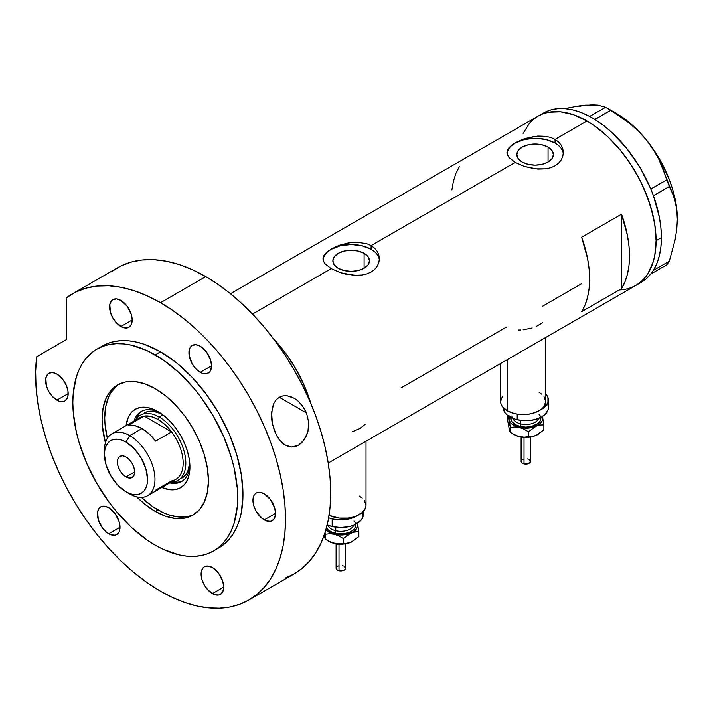 <?xml version="1.0" encoding="UTF-8"?>
<svg xmlns="http://www.w3.org/2000/svg" width="713" height="713" viewBox="0 0 713 713"><rect width="100%" height="100%" fill="white"/><g stroke="black" fill="none" stroke-linecap="round" stroke-linejoin="round"><path stroke-width="1.07" d="M507.21 359.7L507.21 410.75A22.558 13.021 0 0 0 531.8 413.576A22.558 13.021 0 0 0 545.721 401.544L544.001 406.526L541.916 408.772L539.117 410.75L531.8 413.576L527.567 414.315L518.761 414.315L514.528 413.576L507.21 410.75L507.21 359.7M329.067 515.321A22.558 13.021 0 0 0 353.051 517.077A22.558 13.021 0 0 0 366.01 505.294L365.582 507.834L362.213 512.531L355.992 516.123L352.088 517.326L347.855 518.066L339.058 518.066L329.067 515.321M364.102 253.329L364.102 268.257L358.167 270.548L351.161 271.35L344.165 270.548L338.229 268.257A18.288 10.561 180 0 1 332.873 260.798A18.288 10.561 180 0 1 344.165 251.038A18.288 10.561 180 0 1 364.102 253.329L368.06 256.751L369.459 260.798L368.06 264.835L364.102 268.257L364.102 253.329A18.288 10.561 180 0 1 369.459 260.798A18.288 10.561 180 0 1 358.167 270.548A18.288 10.561 180 0 1 338.229 268.257L334.272 264.835L332.873 260.798L334.272 256.751L338.229 253.329L344.165 251.038L351.161 250.236L358.167 251.038L364.102 253.329M548.056 147.119L548.056 162.056L542.13 164.338L535.124 165.149L528.128 164.338L522.192 162.056A18.288 10.561 180 0 1 516.836 154.587A18.288 10.561 180 0 1 528.128 144.828A18.288 10.561 180 0 1 548.056 147.119L552.022 150.541L553.413 154.587L552.022 158.625L548.056 162.056L548.056 147.119A18.288 10.561 180 0 1 553.413 154.587A18.288 10.561 180 0 1 542.13 164.338A18.288 10.561 180 0 1 522.192 162.056L518.226 158.625L516.836 154.587L518.226 150.541L522.192 147.119L528.128 144.828L535.124 144.026L542.13 144.828L548.056 147.119M563.279 153.678A28.199 16.283 0 0 0 555.062 143.072L555.062 139.392L558.591 142.003L561.184 145.176L562.789 148.776L563.323 152.582L562.789 156.388L561.184 159.997L558.591 163.188L555.053 165.808L550.775 167.707L545.882 168.829L537.878 169.115L524.376 166.441L515.187 162.412L371.108 245.602L374.628 248.213L377.23 251.386L378.826 254.987L379.361 258.783L378.826 262.598L377.23 266.207L374.628 269.398L371.099 272.018L366.812 273.917L361.919 275.04L356.643 275.405L345.689 274.113L340.422 272.651L331.224 268.623L325.092 263.801L323.506 261.306L323.105 257.527L325.101 253.783L331.233 248.989L340.413 244.942L348.407 242.919L356.634 242.179L366.812 243.694L371.108 245.602L515.187 162.412L509.055 157.591L507.469 155.095L506.934 152.573L507.469 150.06L509.064 147.573L515.187 142.778L524.376 138.732L535.133 136.299L545.891 136.343L550.775 137.484L555.062 139.392L586.968 120.969L593.742 125.265L607.03 135.996L619.544 149.204L625.363 156.593L635.836 172.564L640.39 181.004L644.436 189.622L650.817 207.109L654.757 224.354L655.746 232.679L656.085 240.691L654.757 255.495L653.108 262.143L647.921 273.596L644.436 278.302L640.39 282.259L635.836 285.441A97.743 56.434 -120 0 0 650.817 207.109A97.743 56.434 -120 0 0 586.968 120.969L555.062 139.392L558.591 142.003L561.184 145.176L562.789 148.776L563.323 152.573L562.789 156.388L561.184 159.997L558.591 163.188L555.053 165.808L550.775 167.707L545.882 168.829L535.133 168.856L524.376 166.441L515.187 162.412L509.055 157.591L507.059 153.83L507.469 150.06L511.676 145.122L515.187 142.778L524.376 138.732L537.878 136.049L545.891 136.343L550.775 137.484L555.062 139.392L555.062 143.072A28.199 16.283 0 0 0 525.24 139.338A28.199 16.283 0 0 0 506.996 153.464M327.722 251.333L335.529 246.823L340.413 244.942L351.17 242.509L356.634 242.179L366.812 243.694L371.108 245.602L371.108 249.283A28.199 16.283 0 0 0 341.277 245.548A28.199 16.283 0 0 0 323.034 259.675M379.316 259.889A28.199 16.283 0 0 0 371.108 249.283L371.108 245.602L374.628 248.213L377.23 251.386L378.826 254.987L379.361 258.792L378.826 262.598L377.23 266.207L374.628 269.398L371.099 272.018L366.812 273.917L361.919 275.04L353.915 275.316L340.422 272.651L331.224 268.623L252.5 314.076L331.224 268.623L325.092 263.801L323.506 261.306L322.971 258.783L323.506 256.27L325.101 253.783M273.32 338.532A97.743 56.434 60 0 1 310.85 403.531L304.424 385.929L295.833 368.871L285.36 352.899L273.32 338.532A97.743 56.434 -120 0 1 308.096 395.171L303.177 383.122L297.223 371.321L290.343 360.003L282.66 349.361L273.32 338.532M621.522 288.649L581.648 311.67A97.743 56.434 -120 0 0 581.648 237.242L621.522 214.212A97.743 56.434 60 0 1 621.522 288.649L581.648 311.67L585.097 304.852L587.601 297.063L589.116 288.426L589.624 279.059L589.116 269.113L587.601 258.721L581.648 237.242L621.522 214.212L621.522 288.649L621.522 214.212L627.476 235.7L628.991 246.092L629.499 256.038L628.991 265.396L627.476 274.042L624.971 281.831L621.522 288.649M506.551 327.026L400.991 387.961M581.648 283.667L542.655 306.171M586.968 120.969A97.743 56.434 -120 0 0 538.092 116.13L543.119 113.777L548.564 112.253L560.516 111.781L573.484 114.722L586.968 120.969L573.484 114.722L560.516 111.781L548.564 112.253L543.119 113.777L538.092 116.13A97.743 56.434 60 0 1 613.412 142.324A97.743 56.434 60 0 1 656.085 240.691A97.743 56.434 60 0 1 635.836 285.441L630.809 287.794L625.363 289.318L619.544 289.986L625.363 289.318L630.809 287.794L635.836 285.441L640.39 282.259L644.436 278.302L647.921 273.596L653.108 262.143L654.757 255.495L656.085 240.691L661.397 237.616L656.085 240.691L654.757 224.354L653.108 215.807L647.921 198.357L640.39 181.004L630.809 164.409L619.544 149.204L607.03 135.996L593.742 125.265L586.968 120.969M523.11 133.376L529.492 123.26L533.538 119.303L538.092 116.13L533.538 119.303L529.492 123.26L523.11 133.376M459.359 166.637L455.91 173.455L453.415 181.245L451.89 189.89M378.817 257.616L377.213 254.568M374.61 251.751L371.108 249.283L361.954 245.753L351.161 244.514L340.377 245.753L331.224 249.283L327.722 251.751M325.119 254.568L323.515 257.616M562.78 151.406L561.176 148.357M558.573 145.541L555.062 143.072L545.917 139.543L535.124 138.304L524.34 139.543L515.187 143.072L511.684 145.541M509.073 148.357L507.469 151.406M352.302 431.766L360.074 428.433L365.225 424.306M536.203 326.465L542.709 322.713M523.155 329.834L532.139 327.971M518.601 330.021L520.864 329.994M359.405 496.088L362.213 498.057M364.298 500.312L366.01 505.294L366.01 441.222M500.606 363.514L500.606 401.544A22.558 13.021 0 0 0 507.21 410.75L502.326 406.526L501.043 404.084L500.606 401.544L502.326 396.553M539.117 392.328L541.916 394.307M544.001 396.553L545.721 401.544L545.721 337.463M638.429 283.774A97.743 56.434 -120 0 0 641.156 282.366A97.743 56.434 -120 0 0 650.764 274.015A97.743 56.434 -120 0 0 651.718 272.767L652.555 271.582A97.743 56.434 -120 0 0 653.429 270.236A97.743 56.434 -120 0 0 661.397 237.616L660.889 227.67L659.373 217.278L653.429 195.799A97.743 56.434 -120 0 0 652.555 193.446L653.429 195.799L669.329 186.503L672.6 193.571L675.149 201.36L676.78 209.872L677.35 219.203L676.771 229.247L675.14 239.639L669.329 261.154L653.429 270.343L652.555 271.582A97.743 56.434 -120 0 0 653.429 270.236L656.878 263.409L659.373 255.619L660.889 246.983L661.397 237.616A97.743 56.434 -120 0 0 653.429 195.799A97.743 56.434 -120 0 0 652.555 193.446L651.718 191.298A97.743 56.434 -120 0 0 650.764 188.945L651.718 191.298A97.743 56.434 -120 0 0 650.764 188.945L640.203 167.876L626.843 148.545L611.451 132.101L603.278 125.265L594.936 119.499A97.743 56.434 -120 0 0 593.118 118.394L594.936 119.499L610.765 110.212L630.114 123.741L638.866 131.629L646.78 140.408L653.42 149.703L658.901 159.489L663.304 169.623L666.753 179.863L650.764 188.945A97.743 56.434 -120 0 0 594.936 119.499A97.743 56.434 -120 0 0 593.118 118.394L591.451 117.431A97.743 56.434 -120 0 0 589.624 116.424L591.451 117.431A97.743 56.434 -120 0 0 589.624 116.424L581.291 112.574L573.109 109.971L565.222 108.652L557.726 108.643L550.73 109.945L544.358 112.538M641.112 282.393L645.88 279.05L650.764 274.015A97.743 56.434 -120 0 0 651.718 272.767L650.844 274.006L666.753 264.826L650.844 274.006L653.429 270.343L669.329 261.154L666.753 264.826L669.329 261.154L675.14 239.639L676.771 229.247L677.35 219.203A86.469 49.919 -120 0 0 646.78 140.408L653.42 149.703L658.901 159.489L672.6 193.571L675.149 201.36L676.78 209.872L677.35 219.764M578.983 106.397L585.631 105.105L577.726 106.094L564.634 108.608L577.726 106.094L592.28 104.793L597.761 105.096L605.613 107.235L589.624 116.424A97.743 56.434 -120 0 0 543.404 113.064L230.477 293.729M592.806 105.168L585.631 105.105L597.761 105.096L605.613 107.235L620.711 116.656L630.114 123.741L638.866 131.629L646.78 140.408A86.469 49.919 -120 0 0 616.21 113.296L624.187 118.51L632.03 124.837L639.606 132.181L646.78 140.408L659.445 158.937L669.159 179.168L672.698 189.498L675.264 199.729L676.824 209.684L677.35 219.203A86.469 49.919 -120 0 1 677.35 219.515M610.765 110.212L594.856 119.401L589.704 116.424L605.613 107.235L610.765 110.212M669.329 186.503L653.429 195.692L650.844 189.043L666.753 179.863L669.329 186.503M159.676 412.595A40.418 23.333 -120 0 0 134.044 421.035A40.418 23.333 60 0 1 141.147 411.508A40.418 23.333 60 0 1 159.676 412.595M157.903 411.517L164.15 415.831L170.157 421.41L175.701 428.023L180.549 435.42L184.533 443.326L187.492 451.436L189.319 459.422L189.934 466.997L189.319 473.86L187.492 479.742L184.533 484.43L180.549 487.737L175.701 489.537L170.157 489.751L161.824 487.478A45.302 26.158 60 0 0 189.934 466.997A45.302 26.158 60 0 0 157.903 411.517L157.903 411.517A45.302 26.158 60 0 0 126.112 425.616L128.304 417.257L131.263 412.577L135.247 409.271L140.105 407.471L145.639 407.248L151.655 408.611L157.903 411.517M144.418 412.872A37.593 21.702 60 0 1 161.423 413.772L153.045 411.196L148.447 411.383L144.418 412.872M142.101 411.009A40.418 23.333 -120 0 0 136.183 419.128M194.141 514.349A75.195 43.413 60 0 1 157.903 509.893A75.195 43.413 60 0 1 141.432 497.371L152.689 506.595L163.117 512.611L168.277 514.706L178.25 516.97L187.439 516.604L191.628 515.437M307.365 395.59L308.096 395.171L308.096 397.212L308.096 395.171L307.365 395.59M116.798 385.822L111.014 392.489L108.777 396.651L105.756 406.419L104.731 417.809L104.989 423.968L107.351 438.326A75.195 43.413 60 0 1 119 384.191M172.475 481.997A40.418 23.333 -120 0 0 182.475 480.936M189.881 464.912A40.418 23.333 60 0 1 181.565 481.507A40.418 23.333 60 0 1 169.756 482.897A40.418 23.333 -120 0 0 189.881 464.912M174.15 482.238L179.097 482.033M139.454 413.38L136.816 417.56M182.011 477.995A37.593 21.702 60 0 0 189.738 462.826L187.777 471.355L185.318 475.25L178.027 480.295A37.593 21.702 60 0 1 171.218 482.05A37.593 21.702 -120 0 0 185.086 455.554A37.593 21.702 -120 0 0 159.231 417.043L157.903 419.342A35.712 20.624 60 0 1 171.592 431.9L155.639 441.106A35.712 20.624 -120 0 0 141.949 428.549L129.721 435.607L125.996 442.06A30.454 17.584 60 0 1 147.538 479.35A30.454 17.584 60 0 1 125.996 491.783L129.721 493.931A35.712 20.624 -120 0 0 154.979 479.35A35.712 20.624 -120 0 0 129.721 435.607A35.712 20.624 60 0 1 153.054 467.086A35.712 20.624 60 0 1 147.582 495.704A35.712 20.624 60 0 1 129.721 493.931L125.996 491.783L130.203 493.735L134.24 494.653L137.966 494.501L141.227 493.289L143.901 491.07L145.898 487.924L147.119 483.967L147.538 479.35L145.898 468.887L141.227 458.129L134.24 448.709L125.996 442.06L121.798 440.108L117.761 439.19L114.035 439.342L110.773 440.545L108.1 442.773L106.103 445.919L104.882 449.876L104.463 454.484L106.103 464.947L110.773 475.714L117.761 485.134L125.996 491.783A30.454 17.584 60 0 1 104.463 454.484A30.454 17.584 60 0 1 125.996 442.06L129.721 435.607L141.949 428.549A35.712 20.624 -120 0 0 128.26 425.304L144.213 416.089L171.592 431.9A35.712 20.624 60 0 1 171.592 480.91L155.639 490.116M125.996 476.899A12.219 7.059 60 0 1 118.019 466.133A12.219 7.059 60 0 1 119.891 456.338A12.219 7.059 60 0 1 125.996 456.944L129.303 459.609L132.11 463.397L133.982 467.71L134.641 471.908L125.996 476.899L122.689 474.225L119.891 470.446L118.019 466.133L117.36 461.935L118.019 458.495L119.891 456.338L122.689 455.794L125.996 456.944A12.219 7.059 60 0 1 133.982 467.71A12.219 7.059 60 0 1 132.11 477.505L129.303 478.049L125.996 476.899L134.641 471.908L133.982 475.348L132.11 477.505A12.219 7.059 60 0 1 125.996 476.899M147.582 495.704L175.754 479.43A35.712 20.624 -120 0 0 171.592 431.9L165.033 424.645L157.903 419.342L150.764 416.41L144.213 416.089A35.712 20.624 60 0 1 157.903 419.342L159.231 417.043A37.593 21.702 60 0 1 183.794 450.17A37.593 21.702 60 0 1 178.027 480.295M162.947 414.895L159.231 417.043L162.947 414.895M135.506 420.189A37.593 21.702 60 0 1 140.434 415.18A37.593 21.702 60 0 1 159.231 417.043A37.593 21.702 -120 0 0 135.506 420.189M136.682 420.438A35.712 20.624 60 0 1 144.213 416.089A35.712 20.624 -120 0 0 140.042 417.568L111.861 433.843A35.712 20.624 60 0 1 129.721 435.607A35.712 20.624 -120 0 0 104.463 450.188L104.463 454.484M104.544 452.47A35.712 20.624 60 0 1 111.861 433.843M171.592 431.9L155.639 441.106L149.088 433.861L141.949 428.549L134.81 425.616L128.26 425.304L144.213 416.089L171.592 431.9M285.173 445.108L278.854 439.226L274.585 431.374L272.027 422.007L271.519 417.132L272.321 407.711L273.801 403.478L276.109 399.886L279.229 397.266L282.981 395.875L287.045 395.76L291.136 396.776L295.03 398.727L298.604 401.455L304.415 408.674L306.492 412.952L308.631 421.971L307.98 431.276L304.451 439.52L298.595 445.17L291.572 447.024L284.674 444.814L281.59 442.363L276.51 435.5L272.482 424.413L271.591 412.346L273.801 403.478L276.109 399.886L279.229 397.266L282.981 395.875L287.045 395.76L294.246 398.255L298.604 401.455M301.751 404.797L306.492 412.952L279.273 397.239L306.492 412.952L308.631 421.971L307.98 431.276L306.554 435.634L301.742 442.773L298.595 445.17L295.146 446.614L291.572 447.024L288.043 446.4L284.674 444.814M155.247 511.426L157.903 509.893L155.247 511.426L144.873 504.26L136.646 496.809A75.195 43.413 60 0 0 155.247 511.426A75.195 43.413 60 0 0 192.84 515.151L184.783 518.137L175.585 518.503L165.612 516.239L155.247 511.426M155.247 388.647A75.195 43.413 60 0 1 204.364 454.903A75.195 43.413 60 0 1 192.84 515.151L199.453 509.67L204.364 501.89L207.385 492.122L208.41 480.731L207.385 468.165L204.364 454.903L199.453 441.454L192.84 428.335L184.783 416.044L175.585 405.064L165.612 395.813L155.247 388.647L144.873 383.835L134.9 381.571L125.702 381.936L117.645 384.922A75.195 43.413 60 0 1 155.247 388.647M160.559 351.812A116.549 67.289 -120 0 0 102.289 346.037L108.278 343.22L114.775 341.411L121.709 340.618L129.026 340.841L136.638 342.097L144.481 344.352L160.559 351.812L176.637 362.917L192.1 377.257L206.342 394.28L218.829 413.326L229.078 433.664L236.698 454.511L241.386 475.072L242.973 494.546L241.386 512.192L239.416 520.125L236.698 527.344L233.24 533.787L229.078 539.393L224.265 544.117L218.829 547.896A116.549 67.289 -120 0 0 236.698 454.511A116.549 67.289 -120 0 0 160.559 351.812L155.247 354.878L160.559 351.812M155.247 545.195A116.549 67.289 60 0 1 79.107 442.497A116.549 67.289 60 0 1 96.968 349.103A116.549 67.289 60 0 1 155.247 354.878A116.549 67.289 60 0 1 231.377 457.577A116.549 67.289 60 0 1 213.517 550.971A116.549 67.289 60 0 1 155.247 545.195L163.322 549.402L179.168 554.91L186.779 556.158L194.088 556.39L201.03 555.596L207.519 553.778L213.517 550.971L218.944 547.183L223.766 542.468L227.919 536.853L231.377 530.41L234.105 523.19L237.26 506.711L237.26 488.057L234.105 467.942L231.377 457.577L223.766 436.73L213.517 416.392L201.03 397.346L194.088 388.54L179.168 372.783L163.322 360.003L147.163 350.671L131.317 345.163L123.706 343.916L116.397 343.684L109.454 344.477L102.966 346.295L96.968 349.103L91.54 352.89L86.719 357.605L82.565 363.22L79.107 369.664L76.38 376.883L73.225 393.362L72.833 402.462L73.225 412.016L76.38 432.131L79.107 442.497L86.719 463.343L96.968 483.681L109.454 502.727L116.397 511.533L131.317 527.29L147.163 540.071L155.247 545.195M285.013 578.163L294.104 573.903A176.699 102.021 -120 0 0 321.189 432.31A176.699 102.021 -120 0 0 205.754 276.599A176.699 102.021 -120 0 0 117.404 267.847L72.209 293.943A176.699 102.021 60 0 1 160.559 302.695L205.754 276.599L160.559 302.695A176.699 102.021 60 0 1 275.993 458.406A176.699 102.021 60 0 1 248.908 599.99A176.699 102.021 60 0 1 160.559 591.237A176.699 102.021 60 0 1 36.666 356.741L35.65 371.437L36.042 386.981L37.834 403.21L41.024 419.93L45.552 436.953L51.381 454.092L58.439 471.141L66.657 487.933L75.934 504.251L86.166 519.929L97.235 534.777L109.018 548.636L121.388 561.354L134.196 572.771L147.306 582.771L160.559 591.237L172.804 597.619L184.934 602.538L196.833 605.97L208.374 607.868L219.461 608.207L229.978 607.004L239.826 604.259L248.908 599.99L257.143 594.259L264.443 587.102L270.753 578.6L275.993 568.822L280.12 557.878L283.106 545.864L284.906 532.896L285.503 519.1L284.906 504.617L283.106 489.573L280.12 474.118L275.993 458.397L270.753 442.577L264.443 426.793L257.143 411.205L248.908 395.956L239.826 381.205L229.978 367.088L219.461 353.737L208.374 341.277L196.833 329.843L184.934 319.54L172.804 310.458L160.559 302.695L147.226 295.824L134.044 290.672L121.165 287.312L108.741 285.77L96.906 286.073L85.801 288.212L75.542 292.161L66.256 297.882A176.699 102.021 60 0 1 72.209 293.943M56.88 374.067A15.98 9.224 60 0 1 67.316 388.148A15.98 9.224 60 0 1 64.874 400.947A15.98 9.224 60 0 1 56.88 400.153L68.181 393.629L56.88 400.153A15.98 9.224 60 0 1 46.443 386.072A15.98 9.224 60 0 1 48.894 373.273A15.98 9.224 60 0 1 56.88 374.067L63.163 379.886L66.273 385.287L67.967 390.965L67.967 396.054L67.316 398.13L64.874 400.947L63.163 401.579L59.09 401.178L52.557 396.669L48.894 391.722L46.443 386.072L45.801 378.166L47.486 374.441L48.894 373.273L52.557 372.56L56.88 374.067M120.88 300.414A15.98 9.224 60 0 1 131.326 314.495A15.98 9.224 60 0 1 128.875 327.294A15.98 9.224 60 0 1 120.88 326.501L132.181 319.977L120.88 326.501A15.98 9.224 60 0 1 110.444 312.428A15.98 9.224 60 0 1 112.895 299.62A15.98 9.224 60 0 1 120.88 300.414L127.164 306.233L131.326 314.495L132.181 319.977L131.326 324.477L128.875 327.294L127.164 327.927L123.091 327.525L116.558 323.016L112.895 318.069L110.444 312.428L109.802 304.513L111.486 300.788L112.895 299.62L116.558 298.907L120.88 300.414M200.237 346.224A15.98 9.224 60 0 1 210.674 360.306A15.98 9.224 60 0 1 208.223 373.104A15.98 9.224 60 0 1 200.237 372.32L211.529 365.796L200.237 372.32A15.98 9.224 60 0 1 189.801 358.238A15.98 9.224 60 0 1 192.243 345.431A15.98 9.224 60 0 1 200.237 346.224L206.512 352.044L210.674 360.306L211.529 365.796L210.674 370.288L209.631 371.945L206.512 373.746L202.439 373.336L200.237 372.32L195.915 368.826L192.243 363.88L189.15 355.422L189.15 350.324L189.801 348.247L192.243 345.431L195.915 344.718L200.237 346.224M264.238 493.779A15.98 9.224 60 0 1 274.674 507.861A15.98 9.224 60 0 1 272.223 520.659A15.98 9.224 60 0 1 264.238 519.875L275.539 513.351L264.238 519.875A15.98 9.224 60 0 1 253.801 505.793A15.98 9.224 60 0 1 256.243 492.986A15.98 9.224 60 0 1 264.238 493.779L270.512 499.599L274.674 507.861L275.539 513.351L274.674 517.843L273.632 519.501L270.512 521.292L266.439 520.891L262.036 518.351L256.243 511.435L253.801 505.793L252.937 500.303L253.801 495.802L254.844 494.154L256.243 492.986L259.915 492.273L264.238 493.779M212.394 567.53A15.98 9.224 60 0 1 222.839 581.612A15.98 9.224 60 0 1 220.388 594.41A15.98 9.224 60 0 1 212.394 593.617L223.695 587.093L212.394 593.617A15.98 9.224 60 0 1 201.957 579.544A15.98 9.224 60 0 1 204.408 566.737A15.98 9.224 60 0 1 212.394 567.53L218.677 573.35L222.839 581.612L223.695 587.093L222.839 591.594L220.388 594.41L218.677 595.043L214.604 594.642L208.071 590.132L204.408 585.186L201.957 579.544L201.316 571.63L203 567.904L204.408 566.737L208.071 566.024L212.394 567.53M108.724 507.674A15.98 9.224 60 0 1 119.16 521.747A15.98 9.224 60 0 1 116.709 534.554A15.98 9.224 60 0 1 108.724 533.761L120.016 527.237L108.724 533.761A15.98 9.224 60 0 1 98.278 519.679A15.98 9.224 60 0 1 100.729 506.881A15.98 9.224 60 0 1 108.724 507.674L114.998 513.494L119.16 521.747L120.016 527.237L119.16 531.738L116.709 534.554L114.998 535.187L110.925 534.786L106.513 532.237L102.44 527.941L98.278 519.679L97.636 511.774L99.33 508.048L100.729 506.881L104.401 506.168L108.724 507.674M66.256 297.882L66.256 339.655L36.666 356.741L66.256 339.655L66.256 297.882M248.908 599.99L294.104 573.903L302.339 568.163L309.638 561.006L315.939 552.504L321.189 542.736L325.315 531.782L328.292 519.768L330.092 506.809L330.698 493.013L330.092 478.521L328.292 463.477L325.315 448.022L321.189 432.31L315.939 416.481L309.638 400.697L302.339 385.109L294.104 369.869L285.013 355.11L275.165 340.992L264.648 327.641L253.57 315.191L242.019 303.756L230.13 293.444L218 284.371L205.754 276.599L192.421 269.728L179.239 264.576L166.361 261.216L153.937 259.675L142.101 259.978L130.987 262.117L120.738 266.065L111.451 271.787M216.11 549.331A116.549 67.289 -120 0 0 218.829 547.896L213.517 550.971M105.435 442.755L102.333 425.509L102.075 419.342L103.1 407.952L106.121 398.184L108.349 394.022L111.032 390.403L117.645 384.922A75.195 43.413 60 0 0 105.435 442.755M524.028 437.791L524.028 463.905A4.697 2.709 -0 0 0 530.525 461.4L528.431 463.655L524.028 463.905L524.028 437.791M512.665 416.891A13.155 7.593 0 0 0 520.793 423.905A1.881 0.588 -76.6 0 1 520.071 426.445A15.035 8.681 180 0 1 510.882 417.435M512.914 418.362A13.155 7.593 0 0 0 520.793 423.905L520.793 420.376L520.793 423.905A13.155 7.593 -0 0 0 538.734 418.362M517.201 414.101L517.201 419.716A22.558 13.021 -0 0 0 548.377 407.676L547.949 410.216L544.58 414.913L541.782 416.882L534.465 419.707L525.829 420.706L517.201 419.716L517.201 414.101M540.383 409.948L544.58 407.239L547.949 402.542L547.94 397.462L545.721 393.87A22.558 13.021 180 0 1 548.377 400.002A22.558 13.021 180 0 1 540.392 409.948M542.165 415.893L542.736 418.415L542.165 420.946L539.251 424.369L534.287 426.882L525.829 428.192L519.358 427.452L512.406 424.369L510.196 422.167L509.046 419.699L509.483 415.902M511.069 416.731L511.069 420.117L511.934 421.748L515.196 424.565L520.071 426.445L525.829 427.105L531.586 426.445L538.333 423.246L540.57 420.117L540.57 416.722M503.262 407.676L503.262 407.676A22.558 13.021 0 0 0 517.201 419.716L513.298 418.513L507.068 414.921L504.982 412.667L503.262 407.684M547.94 405.136L548.377 407.676L548.377 400.002M538.983 414.217A15.035 8.681 180 0 1 537.041 424.208A15.035 8.681 180 0 1 520.071 426.445A1.881 0.588 103.4 0 0 520.793 423.905A13.155 7.593 -0 0 0 538.012 419.743M509.483 430.162L507.772 421.187L507.772 416.249L508.217 415.822L507.772 416.249L509.046 419.699A16.916 9.768 180 0 1 509.234 416.508M542.406 416.508A16.916 9.768 180 0 1 542.593 417.141L543.876 424.868L543.876 429.805L538.163 434.315L534.117 436.115L528.378 436.677L528.378 431.739L528.378 436.677L523.993 437.167L519.358 436.659L513.868 434.538A16.916 9.768 0 0 0 519.358 436.659A16.916 9.768 0 0 0 536.123 435.376L532.148 436.552L523.993 437.167L516.996 435.937L510.33 432.363L510.33 427.426L514.715 426.935L519.358 427.452L524.002 429.155L528.378 431.739L536.123 426.169L540.106 425.001L543.876 424.868L542.593 417.141A16.916 9.768 180 0 1 536.123 426.169A16.916 9.768 180 0 1 519.358 427.452L524.002 429.155L528.378 431.739L536.123 426.169L540.106 425.001L543.876 424.868L543.876 429.805L536.123 435.376A16.916 9.768 -0 0 0 537.789 434.538L534.287 436.089L528.039 437.319L521.453 437.069L516.996 435.937L510.33 432.363L509.706 431.196L507.772 421.187L507.772 416.249L509.046 419.699L510.33 427.426L514.715 426.935L519.358 427.452A16.916 9.768 180 0 1 509.046 419.699L510.33 427.426L510.33 432.363L508.904 427.64M542.593 417.141L542.263 415.848L542.593 417.141M509.483 425.108L510.187 423.896M528.342 437.283L525.829 437.568M524.545 437.497L523.306 437.283A1.881 0.588 -76.6 0 1 522.87 437.577L521.185 437.024M528.431 431.517L527.62 431.267M521.123 461.4A4.697 2.709 0 0 0 524.028 463.905L521.916 462.906L521.123 461.4L521.123 437.016M521.212 460.865L521.916 459.894M522.495 459.484L524.019 458.896M527.62 458.887L528.431 459.145M529.144 459.475L530.525 461.4L530.525 437.016M339.005 544.616L339.005 570.73A4.697 2.709 -0 0 0 345.493 568.216L344.709 569.723L343.408 570.471L339.005 570.73L339.005 544.616M327.641 523.707A13.155 7.593 0 0 0 335.77 530.73A1.881 0.588 -76.6 0 1 335.048 533.271A15.035 8.681 180 0 1 326.447 527.852L328.301 530.071L332.445 532.468L337.873 533.761L343.737 533.761L349.156 532.459L353.309 530.062L355.546 526.934L355.546 523.547M327.891 525.178A13.155 7.593 0 0 0 335.77 530.73L335.77 527.201L335.77 530.73A13.155 7.593 -0 0 0 353.71 525.178M362.917 511.952L362.926 517.041L361.643 519.483L356.758 523.707L353.336 525.329L349.441 526.533L340.805 527.522L332.178 526.533L327.196 524.893A22.558 13.021 0 0 0 332.178 526.533L332.178 518.859L336.402 519.599L345.208 519.599L353.336 517.656L358.024 515.232A22.558 13.021 180 0 1 332.178 518.859L332.178 526.533A22.558 13.021 -0 0 0 363.354 514.501L363.354 511.426M357.142 522.709L357.57 526.515L356.429 528.984L352.766 532.148L347.276 534.269L340.805 535.008L334.326 534.269L328.836 532.156L325.894 529.866A16.916 9.768 180 0 0 334.326 534.269L338.978 535.98L343.354 538.565L351.099 532.994A16.916 9.768 180 0 1 334.326 534.269L338.978 535.98L343.354 538.565L343.354 543.502L336.679 543.885L328.836 541.363A16.916 9.768 0 0 0 334.326 543.475A16.916 9.768 0 0 0 351.099 542.201L343.015 544.135L334.326 543.475L329.682 541.773L325.306 539.188L324.014 535.695M328.274 517.656L332.178 518.859A22.558 13.021 180 0 1 328.657 517.798M353.96 521.043A15.035 8.681 180 0 1 352.017 531.025A15.035 8.681 180 0 1 335.048 533.271A1.881 0.588 103.4 0 0 335.77 530.73A13.155 7.593 -0 0 0 352.988 526.568M357.382 523.324A16.916 9.768 180 0 1 357.57 523.966L358.853 531.693L358.853 536.631L351.099 542.201L347.124 543.368L343.354 543.502L343.354 538.565L347.097 535.365L353.104 532.255L358.853 531.693L357.57 523.966A16.916 9.768 180 0 1 351.099 532.994L355.083 531.827L358.853 531.693L358.853 536.631L351.099 542.201A16.916 9.768 -0 0 0 352.757 541.363L347.124 543.368L336.679 543.885L331.973 542.762L325.306 539.188L325.075 532.566L325.306 534.251L329.691 533.761L334.326 534.269L329.691 533.761L325.306 534.251L325.306 539.188L324.46 536.987M357.57 523.966L357.24 522.674L357.57 523.966M343.318 544.099L340.796 544.393M339.513 544.322L338.283 544.099A1.881 0.588 -76.6 0 1 337.846 544.393L336.162 543.85M343.408 538.333L342.596 538.083M336.099 568.216A4.697 2.709 0 0 0 339.005 570.73L336.892 569.732L336.099 568.225L336.099 543.841M336.188 567.691L336.892 566.71M337.472 566.3L338.996 565.712M342.596 565.712L343.408 565.962M344.121 566.3L345.493 568.216L345.493 543.841M641.156 282.366L328.23 463.031M616.21 113.296L608.234 108.697M102.289 346.037L96.968 349.103M530.454 437.024L522.87 437.577M513.859 434.538L512.87 433.967M345.431 543.85L337.846 544.393M328.836 541.363L327.846 540.793"/></g></svg>

